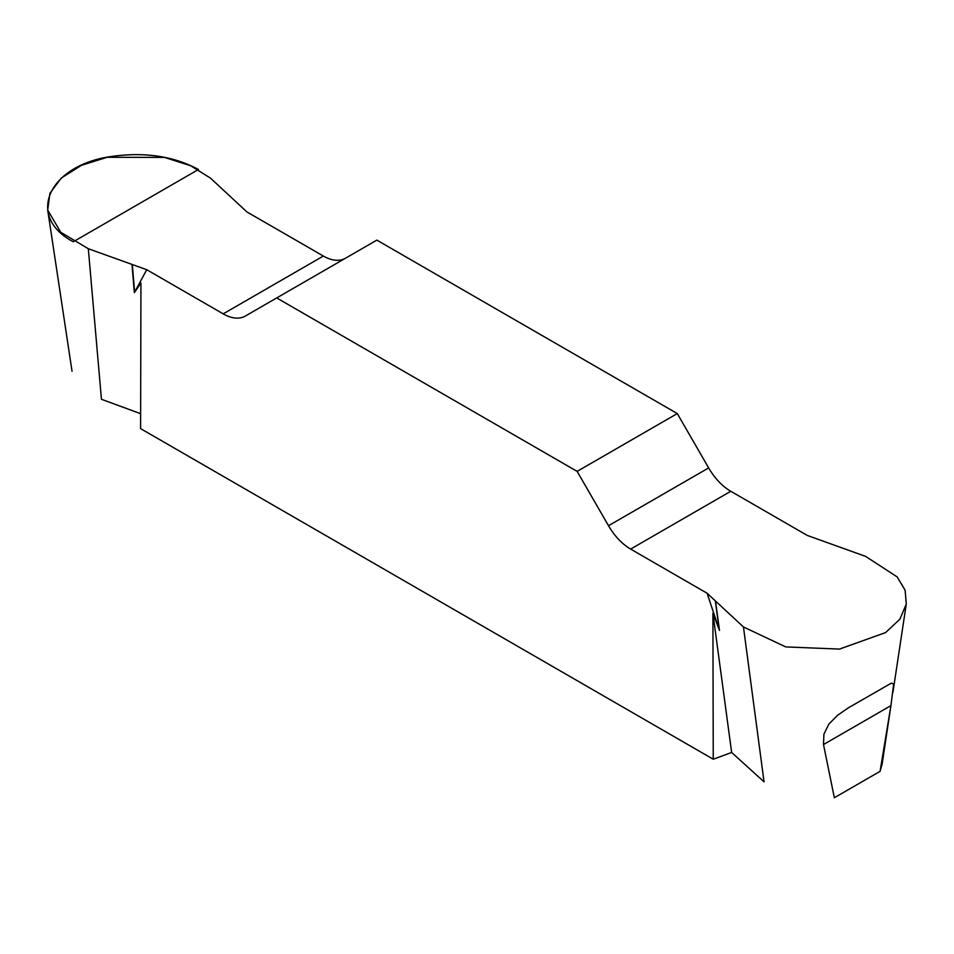 <?xml version="1.0" encoding="UTF-8"?>
<svg xmlns="http://www.w3.org/2000/svg" width="954" height="954" viewBox="0 0 954 954"><rect width="100%" height="100%" fill="white"/><g stroke="black" fill="none" stroke-linecap="round" stroke-linejoin="round"><path stroke-width="1.43" d="M881.782 765.072L880.089 771.333L834.345 797.747L823.505 744.537L823.91 734.186L828.835 724.134L837.564 715.285L848.333 707.844L891.382 683.112L893.671 684.137L890.929 705.614L823.505 744.537M743.452 626.969L764.047 781.839L731.646 752.467L713.246 759.229L140.596 428.62L140.942 283.028L134.359 292.628L146.737 269.708L223.2 313.866A44.254 25.555 -120 0 0 245.333 316.048L376.854 240.122L677.28 413.571L577.134 471.383L608.509 525.726A44.254 25.555 -120 0 0 630.642 549.087L707.105 593.245L743.452 626.969L785.726 646.907L839.508 649.09L885.598 632.574L899.884 619.17L906.3 604.037L905.096 590.18L897.13 576.884L865.66 556.409L807.251 535.421L730.776 491.274A44.254 25.555 60 0 1 708.655 467.913L677.28 413.571M140.632 413.69L101.446 399.285L88.317 248.732L146.737 269.708M880.089 771.333L890.929 705.614M345.372 258.295A44.254 25.555 60 0 1 323.346 256.042L246.871 211.895L210.536 178.171L190.728 165.757L164.565 157.41L107.134 157.291L81.472 165.316L61.39 177.969L49.918 193.292L47.7 210.059L60.722 232.251L88.317 248.732M713.246 759.229L712.9 613.243L719.483 630.439L707.105 593.245M577.134 471.383L276.708 297.934M731.646 752.467L712.9 613.243M73.291 241.767C24.864 216.284 48.964 164.35 112.966 156.265C145.533 151.924 174.033 156.337 198.468 169.49L73.291 241.767M223.2 313.866L323.346 256.042M608.509 525.726L708.655 467.913M730.776 491.274L630.642 549.087M132.022 264.795L134.359 292.628M715.607 601.736L719.483 630.439M132.344 264.914L134.645 292.162M715.417 601.545L719.197 629.652M892.92 692.437L906.05 605.492M881.949 765.168L890.237 710.229M47.7 210.071L72.039 371.285"/></g></svg>
